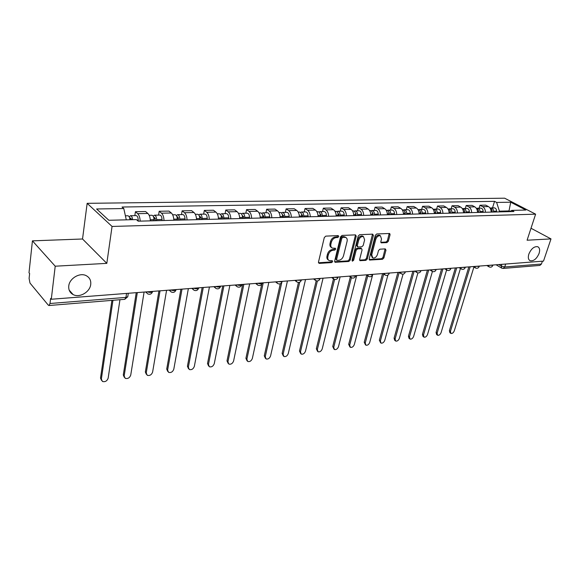 <?xml version="1.0" encoding="UTF-8"?>
<svg xmlns="http://www.w3.org/2000/svg" width="580" height="580" viewBox="0 0 580 580"><rect width="100%" height="100%" fill="white"/><g stroke="black" fill="none" stroke-linecap="round" stroke-linejoin="round"><path stroke-width="0.87" d="M338.8 236.517L338.22 235.596L325.8 236.125L324.293 237.554L318.471 262.117L319.326 263.392L331.658 262.588L332.695 261.602L332.391 260.768L329.266 260.616C327.961 259.934 327.497 258.651 327.867 256.751L328.352 254.736C329.215 252.097 330.796 250.589 333.101 250.205L334.689 250.118L335.726 249.132L335.421 248.276L332.333 248.11C330.999 247.421 330.52 246.101 330.897 244.158L331.39 242.114C332.253 239.453 333.848 237.945 336.168 237.575L337.756 237.51L338.8 236.517M331.55 247.566L331.455 247.5C330.121 246.812 329.643 245.492 330.02 243.556L330.513 241.512C331.376 238.851 332.964 237.343 335.283 236.981L336.871 236.908L337.944 235.611M319.326 263.392L318.464 262.762L330.796 261.971L331.854 260.739M328.469 260.05L328.396 260C327.091 259.318 326.627 258.035 326.997 256.135L327.482 254.12C328.338 251.488 329.918 249.98 332.231 249.596L333.819 249.509L334.885 248.24M528.837 254.112C527.843 257.542 528.308 259.753 530.221 260.754C533.788 261.225 536.746 258.774 539.096 253.402C540.111 249.958 539.647 247.725 537.711 246.71C534.144 246.246 531.178 248.719 528.837 254.112M68.766 285.969C68.418 289.899 69.875 292.762 73.123 294.575C79.511 298.142 90.001 292.052 90.727 284.446C91.125 280.466 89.646 277.552 86.297 275.71C79.982 272.194 69.419 278.32 68.766 285.969M386.918 242.614L388.325 241.265L390.072 234.697L389.673 233.486L376.732 233.965L375.303 235.335L369.199 258.883L369.583 260.05L382.495 259.289L383.887 257.948L385.968 250.118L385.258 248.893L379.9 249.19L378.493 250.545L377.471 254.46C376.413 257.143 374.847 258.303 372.78 257.94L371.736 254.801L375.767 239.323C376.819 236.625 378.37 235.458 380.436 235.813L381.517 239.054L380.835 241.635L381.234 242.831L386.918 242.614L386.026 242.041L387.425 240.693L389.187 233.443M106.814 263.363L82.534 238.996L32.429 240.852L55.216 266.205L106.814 263.363L112.056 226.446L535.615 214.172L527.089 240.221L551 238.902L543.496 261.109L51.286 299.251L50.605 298.446L50.011 303.5L125.947 297.402L127.767 296.771L127.89 295.974M55.216 266.205L51.286 299.251M356.243 236.161L355.46 234.871L342.055 235.436L340.569 236.843L334.653 261.087L335.08 262.276L348.79 261.478L350.233 260.094L356.243 236.161L355.351 235.581L355.359 234.871M359.651 234.69L372.657 234.139L373.404 235.422L367.307 259.006L365.886 260.369L360.028 260.666L359.629 259.492L362.072 249.929L361.659 248.726L357.606 248.871L356.163 250.255L353.633 260.26L352.364 261.188L352.082 260.362L358.201 236.082L359.651 234.69M32.429 240.852L29 272.788L29.623 273.521L29.094 278.422L29.993 283.069L48.278 305.131L48.967 305.508L50.011 303.5M82.534 238.996L87.159 203.333L504.651 198.2L535.615 214.172M551 238.902L531.005 228.252M542.401 261.196L541.445 264.031L539.864 265.437L503.15 268.431L504.723 266.981L541.445 264.031M150.358 220.864C150.198 217.391 149.364 214.926 147.856 213.462L137.685 213.665C139.178 215.144 140.005 217.631 140.172 221.125M137.685 213.665L135.423 211.714L134.835 215.615M147.856 213.462L145.58 211.519L135.423 211.714M158.557 215.107L159.181 211.265L161.487 213.186C163.016 214.629 163.857 217.072 164.01 220.516M173.848 220.262C173.696 216.847 172.854 214.426 171.31 212.983L168.983 211.084L159.181 211.265M181.482 214.607L182.127 210.837L184.483 212.715C186.042 214.143 186.89 216.543 187.043 219.921M196.548 219.675C196.402 216.325 195.547 213.94 193.981 212.526L191.603 210.656L182.127 210.837M203.638 214.129L204.312 210.417L206.712 212.265C208.292 213.665 209.155 216.028 209.293 219.349M218.493 219.117C218.356 215.811 217.486 213.469 215.89 212.084L213.476 210.243L204.312 210.417M225.076 213.665L225.772 210.011L228.208 211.831C229.818 213.208 230.688 215.528 230.818 218.798M239.714 218.566C239.583 215.325 238.713 213.019 237.089 211.656L234.639 209.844L225.772 210.011M245.826 213.222L246.543 209.626L249.008 211.41C250.64 212.766 251.517 215.049 251.648 218.261M260.253 218.036C260.13 214.846 259.253 212.577 257.614 211.236L255.127 209.46L246.543 209.626M265.915 212.787L266.655 209.242L269.156 211.004C270.802 212.331 271.687 214.578 271.81 217.746M280.147 217.529C280.031 214.39 279.139 212.157 277.486 210.837L274.971 209.09L266.655 209.242M285.375 212.367L286.136 208.88L288.666 210.612C290.333 211.917 291.225 214.129 291.334 217.239M299.418 217.036C299.302 213.94 298.41 211.743 296.735 210.446L294.198 208.727L286.136 208.88M304.246 211.954L305.022 208.524L307.574 210.228C309.256 211.512 310.155 213.686 310.264 216.753M318.094 216.55C317.985 213.505 317.086 211.345 315.397 210.069L312.837 208.38L305.022 208.524M322.545 211.562L323.328 208.184L325.909 209.858C327.606 211.12 328.505 213.266 328.606 216.282M336.204 216.086C336.103 213.092 335.204 210.96 333.5 209.706L330.912 208.039L323.328 208.184M340.293 211.178L341.098 207.85L343.693 209.496C345.404 210.743 346.311 212.853 346.405 215.825M353.778 215.637C353.684 212.679 352.778 210.583 351.06 209.344L348.457 207.713L341.098 207.85M357.526 210.808L358.346 207.524L360.956 209.148C362.681 210.373 363.587 212.454 363.682 215.383M370.837 215.202C370.743 212.287 369.837 210.221 368.111 209.003L365.487 207.386L358.346 207.524M374.26 210.446L375.093 207.212L377.718 208.807C379.45 210.018 380.364 212.062 380.451 214.948M387.397 214.774C387.31 211.903 386.403 209.866 384.663 208.669L382.032 207.082L375.093 207.212M390.521 210.09L391.362 206.9L394.001 208.481C395.741 209.67 396.655 211.686 396.735 214.535M403.491 214.361C403.404 211.533 402.498 209.525 400.751 208.343L398.105 206.777L391.362 206.9M406.319 209.75L407.167 206.603L409.828 208.155C411.575 209.329 412.489 211.323 412.561 214.129M419.13 213.955C419.05 211.171 418.137 209.192 416.389 208.024L413.728 206.48L407.167 206.603M421.682 209.416L422.545 206.32L425.205 207.85C426.96 209.003 427.873 210.968 427.953 213.73M434.333 213.57C434.26 210.815 433.347 208.865 431.585 207.72L428.917 206.197L422.545 206.32M436.624 209.097L437.494 206.038L440.169 207.546C441.931 208.684 442.845 210.62 442.91 213.346M449.123 213.186C449.05 210.475 448.137 208.554 446.375 207.415L443.7 205.922L437.494 206.038M451.167 208.786L452.045 205.762L454.727 207.249C456.489 208.372 457.402 210.279 457.468 212.969M463.507 212.817C463.442 210.141 462.528 208.242 460.766 207.125L458.077 205.646L452.045 205.762M465.32 208.474L466.204 205.494L468.894 206.966C470.655 208.068 471.576 209.953 471.634 212.606M477.514 212.454C477.456 209.815 476.542 207.944 474.774 206.843L472.084 205.385L466.204 205.494M479.102 208.176L479.993 205.24L482.683 206.683C484.452 207.778 485.366 209.634 485.431 212.251M491.151 212.106C491.093 209.503 490.18 207.655 488.411 206.567L485.714 205.131L479.993 205.24M509.965 211.388L509.088 210.924L499.409 211.171L496.625 202.442L510.712 202.21L525.879 210.04L511.777 210.388L513.938 211.519L138.178 221.176L136.373 219.588L108.837 220.269L96.606 208.981L123.779 208.532L126.288 219.842M496.625 202.442L494.544 201.347L122.061 207.024L123.779 208.532M112.056 226.446L87.159 203.333M508.863 211.649L510.712 202.21M499.409 211.171L499.177 211.903M492.529 207.887L494.544 201.347M511.777 210.388L509.508 211.635M334.638 261.725L347.913 260.869L349.356 259.485L355.351 235.581M342.852 237.285L341.816 238.271L336.61 259.521L336.907 260.355L338.829 260.297C341.091 259.898 342.649 258.412 343.505 255.823L347.087 241.367C347.485 239.417 347.014 238.097 345.673 237.408L342.852 237.285L341.961 236.691L340.931 237.677L341.816 238.271M336.741 260.239L335.74 258.905L340.931 237.677M345.52 237.307L343.621 236.618L344.505 237.213M341.961 236.691L343.621 236.618M359.607 260.115L365.008 259.767L366.43 258.404L372.527 234.146M360.992 248.276L356.722 248.276L355.279 249.661L352.756 259.659L353.633 260.26M352.053 260.543L352.756 259.659M364.624 239.91L363.5 236.64C361.362 236.256 359.76 237.445 358.701 240.192L357.302 245.746L358.077 247.015L361.775 246.819L363.218 245.442L364.624 239.91M363.174 236.423L362.601 236.053C360.47 235.676 358.868 236.857 357.817 239.605L358.701 240.192M357.498 246.812L356.417 245.159L357.817 239.605M380.813 242.302L386.026 242.041M380.067 235.574L379.545 235.241C377.478 234.886 375.92 236.053 374.876 238.743L375.767 239.323M372.237 257.571L370.859 254.214L374.876 238.743M369.17 259.507L381.611 258.702L383.003 257.361L385.105 248.9M131.595 219.711L130.601 217.935L129.847 218.972M138.25 221.176L138.236 220.059C138.062 217.333 137.351 215.84 136.112 215.593L130.507 215.709L129.238 216.935M132.602 219.682C132.334 217.217 131.631 215.89 130.507 215.709M112.955 300.288L101.355 379.095L102.428 381.466C105.154 382.169 107.061 381.067 108.156 378.16L119.951 299.715M129.934 219.748C129.666 217.275 128.97 215.948 127.846 215.767L125.396 215.818M101.478 380.364L100.514 378.059L111.911 300.368M155.592 220.726L154.548 217.377L153.874 218.051M156.629 220.704L156.614 219.602C156.448 216.913 155.73 215.441 154.461 215.194L153.229 216.238M162.045 220.567L162.03 219.465C161.871 216.782 161.146 215.325 159.87 215.079L154.461 215.194M137.315 292.588L124.156 375.978L125.2 378.334C127.818 378.994 129.666 377.906 130.739 375.079L144.094 292.059M154.055 220.77L154.041 219.668C153.874 216.971 153.156 215.499 151.887 215.245L149.176 215.311M124.279 377.29L123.293 374.963L136.235 292.668M178.742 220.132L177.676 216.84L177.096 217.29M179.793 220.11L179.785 219.03C179.626 216.376 178.894 214.933 177.596 214.694L176.4 215.593M185.034 219.972L185.027 218.899C184.868 216.26 184.128 214.817 182.823 214.578L177.596 214.694M160.029 290.826L146.232 372.962L147.248 375.311C149.763 375.927 151.547 374.854 152.605 372.084L166.583 290.319M177.306 220.168L177.299 219.088C177.139 216.434 176.407 214.992 175.117 214.745L172.659 214.803M146.356 374.31L145.348 371.968L158.927 290.913M201.108 219.559L201.108 218.363L200.035 216.318L199.542 216.615M202.188 219.53L202.188 218.471C202.029 215.869 201.289 214.448 199.962 214.208L198.802 214.999M207.249 219.399L207.249 218.341C207.089 215.753 206.35 214.339 205.015 214.1L199.962 214.208M182.011 289.123L167.62 370.033L168.599 372.375C171.02 372.954 172.753 371.896 173.797 369.192L188.355 288.63M199.788 219.595L199.781 218.53C199.621 215.919 198.882 214.499 197.562 214.259L195.351 214.31M167.758 371.461L166.721 369.061L180.88 289.21M222.742 219.001L222.742 217.826L221.661 215.818L221.248 216.006M223.844 218.979L223.844 217.928C223.692 215.368 222.945 213.976 221.589 213.744L220.465 214.433M228.737 218.849L228.737 217.805C228.593 215.26 227.838 213.868 226.483 213.636L221.589 213.744M203.29 287.477L188.348 367.205L189.298 369.525C191.632 370.076 193.314 369.025 194.336 366.386L209.431 286.998M221.517 219.037L221.517 217.986C221.364 215.419 220.618 214.027 219.269 213.795L217.282 213.839M188.5 368.699L187.427 366.248L202.137 287.564M243.68 218.464L243.68 217.311L242.259 215.448M244.796 218.435L244.796 217.406C244.651 214.89 243.89 213.52 242.52 213.288L241.432 213.904M249.538 218.312L249.538 217.29C249.393 214.781 248.631 213.411 247.254 213.186L242.52 213.288M223.902 285.875L208.445 364.457L209.373 366.763C211.62 367.278 213.244 366.248 214.259 363.66L229.854 285.418M242.549 218.493L242.549 217.464C242.404 214.941 241.643 213.563 240.272 213.338L238.503 213.375M208.619 366.016L207.517 363.522L222.727 285.969M263.943 217.942L263.951 216.804L262.602 214.926M265.082 217.913L265.089 216.905C264.944 214.426 264.175 213.077 262.784 212.853L261.725 213.396M269.671 217.797L269.678 216.789C269.533 214.317 268.765 212.976 267.373 212.751L262.784 212.853M243.868 284.33L227.947 361.789L228.839 364.088C231.007 364.574 232.587 363.551 233.588 361.021L249.646 283.881M262.899 217.971L262.907 216.956C262.762 214.477 262 213.121 260.608 212.896L259.043 212.932M228.136 363.399L227.005 360.876L242.679 284.425M283.576 217.442L283.584 216.318L282.308 214.433M284.729 217.413L284.736 216.412C284.599 213.976 283.823 212.643 282.416 212.425L281.387 212.918M289.173 217.297L289.181 216.304C289.043 213.875 288.267 212.548 286.853 212.331L282.416 212.425M263.233 282.83L246.877 359.201L247.74 361.485C249.828 361.942 251.365 360.934 252.351 358.454L268.83 282.395M282.619 217.464L282.627 216.47C282.482 214.02 281.713 212.693 280.307 212.476L278.922 212.505M247.073 360.861L245.92 358.302L261.725 284.345M302.601 216.949L302.615 215.847L301.411 213.976M303.768 216.92L303.775 215.941C303.644 213.542 302.861 212.229 301.433 212.019L300.44 212.461M308.074 216.811L308.089 215.832C307.951 213.44 307.175 212.135 305.74 211.925L301.433 212.019M281.764 282.525L265.256 356.693L266.089 358.955C268.105 359.39 269.606 358.389 270.577 355.961L287.448 280.952M301.723 216.978L301.731 215.992C301.593 213.585 300.817 212.273 299.389 212.062L298.192 212.084M265.466 358.389L264.284 355.808L280.278 283.787M321.052 216.478L321.059 215.39L319.935 213.534M322.226 216.449L322.241 215.485C322.11 213.114 321.32 211.831 319.885 211.62L318.913 212.019M326.402 216.34L326.417 215.376C326.286 213.019 325.503 211.736 324.06 211.526L319.885 211.62M299.737 282.177L283.113 354.25L283.91 356.504C285.86 356.91 287.317 355.924 288.274 353.546L305.522 279.553M320.24 216.499L320.254 215.528C320.124 213.164 319.341 211.874 317.898 211.664L316.868 211.686M283.33 355.982L282.134 353.38L298.454 282.46M338.945 216.021L338.959 214.948L337.901 213.121M340.126 215.985L340.141 215.035C340.018 212.708 339.227 211.439 337.777 211.229L336.835 211.599M344.187 215.883L344.201 214.933C344.078 212.613 343.28 211.352 341.83 211.142L337.777 211.229M317.376 280.966L300.462 351.879L301.238 354.112C303.123 354.496 304.536 353.524 305.486 351.19L323.067 278.197M338.205 216.036L338.22 215.086C338.089 212.751 337.299 211.482 335.849 211.272L334.979 211.294M300.687 353.64L299.476 351.023L316.187 280.8M356.308 215.571L355.337 212.73M357.505 215.542L357.519 214.6C357.396 212.309 356.606 211.062 355.141 210.859L354.228 211.192M361.442 215.441L361.456 214.506C361.34 212.215 360.543 210.975 359.078 210.772L355.141 210.859M334.595 279.444L317.332 349.573L318.079 351.792C319.899 352.154 321.284 351.19 322.219 348.906L340.112 276.87M355.634 215.586L355.656 214.651C355.533 212.352 354.735 211.098 353.271 210.895L352.553 210.91M317.564 351.357L316.339 348.732L333.486 278.907M373.165 215.137L372.273 212.36M374.375 215.107L374.39 214.187C374.274 211.917 373.476 210.692 371.998 210.489L371.12 210.794M378.196 215.006L378.218 214.085C378.095 211.831 377.297 210.605 375.825 210.41L371.998 210.489M351.393 277.711L333.739 347.326L334.457 349.53C336.219 349.87 337.567 348.921 338.495 346.68L356.671 275.587M372.563 215.151L372.577 214.23C372.462 211.961 371.664 210.729 370.185 210.533L369.605 210.547M333.971 349.138L332.739 346.506L350.334 276.943M389.542 214.716L388.723 212.005M390.76 214.687L390.782 213.774C390.666 211.548 389.861 210.337 388.375 210.141L387.52 210.417M394.473 214.593L394.494 213.686C394.378 211.461 393.581 210.25 392.095 210.061L388.375 210.141M367.778 275.855L349.704 345.144L350.392 347.333C352.103 347.659 353.416 346.717 354.329 344.513L372.664 274.768M388.999 214.731L389.013 213.817C388.897 211.584 388.1 210.373 386.613 210.177L386.171 210.185M349.936 346.97L348.696 344.339L366.712 275.108M405.456 214.31L404.709 211.664M406.682 214.281L406.703 213.382C406.587 211.178 405.783 209.989 404.296 209.793L403.462 210.054M410.292 214.187L410.314 213.288C410.198 211.098 409.4 209.909 407.899 209.713L404.296 209.793M383.699 274.101L365.24 343.019L365.9 345.194C367.56 345.499 368.844 344.571 369.743 342.41L387.904 275.101M404.971 214.325L404.992 213.418C404.876 211.221 404.072 210.025 402.578 209.829L402.259 209.837M365.48 344.861L364.226 342.229L382.568 273.586M420.928 213.911L420.253 211.338M422.16 213.882L422.182 212.99C422.073 210.83 421.268 209.648 419.768 209.46L418.956 209.699M425.669 213.788L425.691 212.904C425.582 210.743 424.777 209.569 423.277 209.387L419.768 209.46M399.192 272.426L380.371 340.953L381.009 343.106C382.611 343.396 383.866 342.476 384.757 340.358L403.064 274.151M420.493 213.926L420.514 213.034C420.406 210.866 419.601 209.685 418.1 209.496L417.904 209.503M380.611 342.802L379.349 340.17L397.923 272.39M435.979 213.527L435.37 211.033M437.204 213.491L437.233 212.621C437.124 210.482 436.32 209.322 434.811 209.133L434.021 209.358M440.619 213.404L440.648 212.534C440.539 210.402 439.734 209.249 438.226 209.061L434.811 209.133M414.178 271.135L395.111 338.938L395.72 341.076C397.278 341.352 398.496 340.445 399.381 338.357L417.912 272.919M435.587 213.534L435.609 212.657C435.507 210.518 434.696 209.358 433.195 209.17L433.108 209.17M395.342 340.793L394.697 340.308L394.081 338.169L412.866 271.237M450.609 213.15L450.073 210.743M451.849 213.114L451.878 212.258C451.769 210.149 450.964 209.003 449.449 208.822L448.688 209.025M455.17 213.034L455.199 212.171C455.097 210.069 454.285 208.93 452.777 208.749L449.449 208.822M428.729 270.005L409.473 336.98L410.053 339.097C411.561 339.358 412.757 338.459 413.634 336.407L432.419 271.505M450.276 213.157L450.298 212.294C450.196 210.199 449.399 209.046 447.898 208.851M409.697 338.836L409.023 338.336L408.443 336.219L427.416 270.106M464.855 212.78L464.384 210.46M466.095 212.751L466.124 211.903C466.023 209.822 465.218 208.691 463.703 208.51L462.956 208.698M469.336 212.664L469.358 211.823C469.256 209.743 468.451 208.619 466.936 208.445L463.703 208.51M442.91 268.91L423.465 335.066L424.024 337.168C425.488 337.408 426.655 336.523 427.525 334.508L446.607 269.968M464.565 212.787L464.595 211.939C464.507 209.938 463.739 208.807 462.289 208.546M423.69 336.929L422.994 336.422L422.436 334.319L441.583 269.011M478.725 212.425L478.326 210.199M479.972 212.396L480.001 211.555C479.899 209.503 479.095 208.387 477.572 208.213L476.847 208.387M483.118 212.316L483.147 211.475C483.053 209.431 482.241 208.321 480.726 208.14L477.572 208.213M456.714 267.837L437.11 333.195L437.646 335.283C439.067 335.515 440.213 334.638 441.068 332.659L460.44 268.467M478.478 212.432L478.507 211.591C478.435 209.685 477.702 208.568 476.31 208.249M437.334 335.066L436.61 334.551L436.073 332.463L455.394 267.938M492.239 212.077L491.898 209.953M493.486 212.048L493.515 211.221C493.413 209.192 492.608 208.089 491.086 207.923L490.375 208.089M496.552 211.968L496.582 211.142C496.487 209.119 495.675 208.024 494.153 207.85L491.086 207.923M470.177 266.793L450.421 331.383L450.928 333.449C452.313 333.667 453.429 332.804 454.285 330.854L473.911 267.032M492.028 212.084L492.058 211.258C492 209.431 491.303 208.336 489.962 207.974M450.638 333.246L449.891 332.724L449.384 330.658L468.85 266.894M498.742 264.582L501.258 266.06L504.723 266.981L505.666 264.045M501.809 264.342L501.258 266.06L501.736 268.141L503.15 268.431M474.774 206.843L468.894 206.966M460.766 207.125L454.727 207.249M446.375 207.415L440.169 207.546M431.585 207.72L425.205 207.85M416.389 208.024L409.828 208.155M400.751 208.343L394.001 208.481M384.663 208.669L377.718 208.807M368.111 209.003L360.956 209.148M351.06 209.344L343.693 209.496M333.5 209.706L325.909 209.858M315.397 210.069L307.574 210.228M296.735 210.446L288.666 210.612M277.486 210.837L269.156 211.004M257.614 211.236L249.008 211.41M237.089 211.656L228.208 211.831M215.89 212.084L206.712 212.265M193.981 212.526L184.483 212.715M171.31 212.983L161.487 213.186M488.411 206.567L482.683 206.683M147.269 291.812C149.56 292.61 151.315 292.61 152.518 291.812L152.707 291.392M152.584 291.406L152.518 291.812C151.46 294.205 149.756 294.843 147.414 293.719L146.196 291.899M170.89 289.986C173.13 290.761 174.819 290.761 175.965 290.007L176.146 289.579M193.713 288.216C195.895 288.97 197.526 288.985 198.621 288.26L198.788 287.825M215.767 286.505C217.899 287.245 219.487 287.26 220.523 286.571L220.675 286.129M237.104 284.852C239.185 285.57 240.722 285.599 241.708 284.932L241.853 284.49M257.745 283.257C259.782 283.954 261.275 283.982 262.211 283.352L262.341 282.902M277.733 281.706L282.068 281.822L282.185 281.358L282.068 281.822C281.133 283.867 279.647 284.432 277.617 283.533L276.602 281.793M297.098 280.205L301.31 280.336L301.411 279.879L301.31 280.336C300.389 282.329 298.932 282.888 296.938 282.018L295.959 280.292M315.868 278.748L319.957 278.893L320.058 278.465M334.065 277.341L338.046 277.494L338.14 277.102M351.719 275.971L355.591 276.138L355.685 275.768M368.851 274.644L372.628 274.818C371.758 276.645 370.395 277.168 368.554 276.399L367.698 274.731M385.49 273.354L389.252 273.216M401.65 272.107L405.318 271.998M417.353 270.889L420.935 270.809M432.622 269.707L436.116 269.649M447.47 268.555L450.885 268.525M461.919 267.431L465.254 267.423M475.984 266.343L479.239 266.358M489.672 265.285L492.855 265.314M176.037 289.587L175.965 290.007C174.928 292.334 173.268 292.958 170.991 291.878L169.802 290.072M198.694 287.832L198.621 288.26C197.606 290.522 195.989 291.138 193.763 290.094L192.611 288.303M220.603 286.136L220.523 286.571C219.53 288.775 217.942 289.376 215.774 288.376L214.658 286.592M241.795 284.49L241.708 284.932C240.736 287.086 239.185 287.673 237.068 286.708L235.98 284.939M262.312 282.902L262.211 283.352C261.254 285.447 259.746 286.027 257.665 285.092L256.621 283.344M320.073 278.429L319.957 278.893C319.051 280.843 317.623 281.394 315.672 280.546L314.723 278.842M338.162 277.023L338.046 277.494C337.147 279.4 335.748 279.944 333.833 279.125L332.92 277.428M355.714 275.667L355.591 276.138C354.714 278.001 353.329 278.538 351.451 277.74L350.567 276.065M389.296 273.064L389.165 273.543C388.31 275.326 386.969 275.848 385.156 275.094L384.337 273.448M405.369 271.817L405.239 272.296C404.39 274.05 403.071 274.558 401.287 273.825L400.497 272.194M420.993 270.606L420.855 271.085C420.014 272.803 418.724 273.303 416.962 272.593L416.201 270.976M436.182 269.425L436.037 269.91C435.21 271.592 433.934 272.092 432.201 271.396L431.469 269.794M450.957 268.286L450.812 268.765C449.993 270.418 448.732 270.904 447.028 270.229L446.317 268.642M465.327 267.17L465.182 267.656C464.377 269.272 463.13 269.758 461.448 269.091L460.766 267.525M479.319 266.082L479.174 266.568C478.37 268.163 477.144 268.634 475.484 267.989L474.832 266.43M492.949 265.031L492.797 265.517C492.007 267.075 490.789 267.547 489.158 266.909L488.527 265.372M126.556 293.422L125.947 297.402L124.765 299.324L127.767 296.771L128.303 293.284M335.283 236.981L336.168 237.575M330.513 241.512L331.39 242.114M330.02 243.556L330.897 244.158M333.819 249.509L334.689 250.118M332.231 249.596L333.101 250.205M327.482 254.12L328.352 254.736M326.997 256.135L327.867 256.751M330.796 261.971L331.658 262.588M336.871 236.908L337.756 237.51M349.356 259.485L350.233 260.094M347.913 260.869L348.79 261.478M334.645 261.761L335.472 262.341M335.74 258.905L336.61 259.521M372.512 234.842L373.404 235.422M366.43 258.404L367.307 259.006M365.008 259.767L365.886 260.369M359.629 260.202L360.39 260.724M360.419 248.073L361.304 248.668M356.722 248.276L357.606 248.871M355.279 249.661L356.163 250.255M356.417 245.159L357.302 245.746M380.85 242.425L381.56 242.889M370.859 254.214L371.736 254.801M385.076 249.538L385.968 250.118M383.003 257.361L383.887 257.948M381.611 258.702L382.495 259.289M369.199 259.608L369.938 260.108M389.165 234.124L390.072 234.697M387.425 240.693L388.325 241.265M129.884 219.196L131.508 219.16M136.945 220.095L138.236 220.059M100.514 378.059L101.355 379.095M153.968 218.617L155.469 218.58M156.614 219.602L162.03 219.465M150.3 219.762L154.041 219.668M123.293 374.963L124.156 375.978M177.233 218.058L178.625 218.022M179.785 219.03L185.027 218.899M173.79 219.175L177.299 219.088M145.348 371.968L146.232 372.962M199.716 217.514L200.999 217.486M202.188 218.471L207.249 218.341M196.489 218.609L199.781 218.53M166.721 369.061L167.62 370.033M221.451 216.993L222.64 216.963M223.844 217.928L228.737 217.805M218.435 218.065L221.517 217.986M187.427 366.248L188.348 367.205M242.483 216.485L243.578 216.456M244.796 217.406L249.538 217.29M239.663 217.536L242.549 217.464M207.517 363.522L208.445 364.457M262.841 215.992L263.849 215.97M265.089 216.905L269.678 216.789M260.202 217.021L262.907 216.956M227.005 360.876L227.947 361.789M282.562 215.521L283.482 215.499M284.736 216.412L289.181 216.304M280.096 216.529L282.627 216.47M245.92 358.302L246.877 359.201M301.673 215.057L302.506 215.035M303.775 215.941L308.089 215.832M299.367 216.05L301.731 215.992M264.284 355.808L265.256 356.693M320.196 214.607L320.957 214.593M322.241 215.485L326.417 215.376M318.05 215.586L320.254 215.528M282.134 353.38L283.113 354.25M338.162 214.18L338.858 214.158M340.141 215.035L344.201 214.933M336.161 215.137L338.22 215.086M299.476 351.023L300.462 351.879M355.598 213.759L356.221 213.744M357.519 214.6L361.456 214.506M353.735 214.694L355.656 214.651M316.339 348.732L317.332 349.573M372.527 213.346L373.085 213.331M374.39 214.187L378.218 214.085M370.794 214.274L372.577 214.23M332.739 346.506L333.739 347.326M388.962 212.954L389.47 212.94M390.782 213.774L394.494 213.686M387.36 213.861L389.013 213.817M348.696 344.339L349.704 345.144M404.934 212.57L405.384 212.555M406.703 213.382L410.314 213.288M403.448 213.462L404.992 213.418M364.226 342.229L365.24 343.019M420.464 212.193L420.855 212.186M422.182 212.99L425.691 212.904M419.093 213.07L420.514 213.034M379.349 340.17L380.371 340.953M437.233 212.621L440.648 212.534M434.297 212.693L435.609 212.657M394.081 338.169L395.111 338.938M451.878 212.258L455.199 212.171M449.087 212.323L450.298 212.294M408.443 336.219L409.473 336.98M466.124 211.903L469.358 211.823M463.478 211.968L464.595 211.939M422.436 334.319L423.465 335.066M480.001 211.555L483.147 211.475M477.485 211.62L478.507 211.591M436.073 332.463L437.11 333.195M493.515 211.221L496.582 211.142M491.122 211.28L492.058 211.258M449.384 330.658L450.421 331.383M529.612 260.406L530.221 260.754M69.172 290.109L73.123 294.575M145.616 291.943L146.435 292.748M169.135 290.123L170.078 291.015M191.85 288.361L192.923 289.333M213.817 286.658L214.992 287.695M235.06 285.012L236.343 286.099M255.62 283.417L256.998 284.548M275.536 281.88L277.001 283.04M294.821 280.379L296.373 281.575M313.519 278.937L315.143 280.154M331.651 277.53L333.34 278.762M349.247 276.167L351.001 277.414M366.321 274.84L368.133 276.102M382.909 273.557L384.772 274.826M399.018 272.31L400.925 273.586M414.671 271.092L416.628 272.375M429.896 269.918L431.89 271.193M444.708 268.765L446.738 270.048M459.113 267.648L461.18 268.924M473.142 266.561L475.238 267.837M486.801 265.502L488.918 266.771M501.519 268.011L496.067 264.785M124.765 299.324L48.967 305.508M344.781 236.814L345.673 237.408M360.774 248.131L361.659 248.726M362.601 236.053L363.5 236.64M379.545 235.241L380.436 235.813"/></g></svg>
